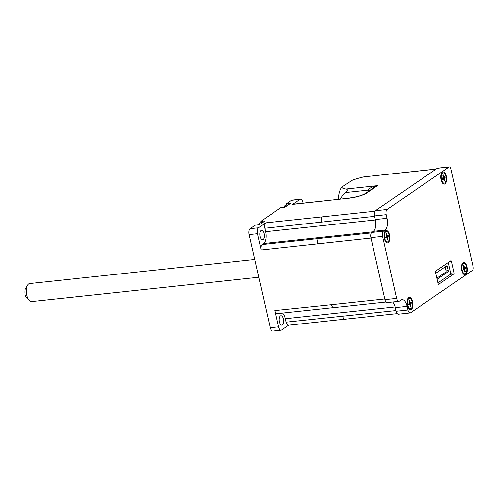 <?xml version="1.0" encoding="UTF-8"?>
<svg xmlns="http://www.w3.org/2000/svg" width="498" height="498" viewBox="0 0 498 498"><rect width="100%" height="100%" fill="white"/><g stroke="black" fill="none" stroke-linecap="round" stroke-linejoin="round"><path stroke-width="0.75" d="M258.779 277.255L31.654 301.601A9.064 4.227 -96.1 0 1 30.291 301.29A9.064 4.227 -96.1 0 1 29.289 300.487A9.064 4.227 -96.1 0 1 27.651 285.167A9.064 4.227 -96.1 0 1 29.718 283.58L254.733 259.458M27.651 285.167L25.579 288.647A5.254 2.453 83.9 0 0 26.531 297.53L29.289 300.487M463.619 268.49L465.723 268.148A3.162 1.475 83.9 0 0 465.518 267.227L464.541 267.837L463.825 265.478L463.439 265.888M463.825 265.478A3.162 1.475 83.9 0 0 463.414 265.758L463.787 268.366L462.866 269.045A3.162 1.475 83.9 0 0 463.072 269.966L464.018 269.368L462.947 269.381M464.628 271.136L465.176 271.435L464.715 269.325L464.161 269.399M465.176 271.435A3.162 1.475 83.9 0 1 464.765 271.715L464.018 269.368M465.723 268.148L464.715 269.325M464.852 273.8L464.441 273.844A5.235 2.44 -96.1 0 1 463.078 273.197A5.235 2.44 -96.1 0 1 461.665 270.159A5.235 2.44 -96.1 0 1 462.125 264.357A5.235 2.44 -96.1 0 1 463.327 263.436L463.738 263.392A5.235 2.44 -96.1 0 1 466.514 267.077A5.235 2.44 -96.1 0 1 464.852 273.8A5.235 2.44 -96.1 0 1 462.076 270.115A5.235 2.44 -96.1 0 1 463.738 263.392M444.042 180.537L444.59 180.83L444.135 178.72L443.575 178.794M444.135 178.72L445.137 177.543L443.033 177.886M445.137 177.543A3.162 1.475 83.9 0 0 444.932 176.622L443.955 177.238L443.239 174.873L442.859 175.284M443.239 174.873A3.162 1.475 83.9 0 0 442.828 175.153L443.288 177.263L442.28 178.44A3.162 1.475 83.9 0 0 442.492 179.361L443.432 178.763L442.361 178.776M444.59 180.83A3.162 1.475 83.9 0 1 444.185 181.11L443.432 178.763M444.266 183.196L443.855 183.239A5.235 2.44 -96.1 0 1 442.492 182.598A5.235 2.44 -96.1 0 1 441.079 179.56A5.235 2.44 -96.1 0 1 441.545 173.752A5.235 2.44 -96.1 0 1 442.741 172.831L443.152 172.787A5.235 2.44 -96.1 0 1 445.928 176.473A5.235 2.44 -96.1 0 1 444.266 183.196A5.235 2.44 -96.1 0 1 441.489 179.51A5.235 2.44 -96.1 0 1 443.152 172.787M449.352 166.892L437.636 168.143A2.857 1.332 83.9 0 0 437.325 168.268L449.04 167.011A2.857 1.332 -96.1 0 1 449.352 166.892A2.857 1.332 -96.1 0 1 450.871 168.897L473.1 266.747A2.857 1.332 -96.1 0 1 472.509 270.296L410.57 312.744A4.189 1.955 -96.1 0 1 410.109 312.918A4.189 1.955 -96.1 0 1 407.893 309.974L396.178 311.231A4.189 1.955 83.9 0 0 398.394 314.176L410.109 312.918M396.178 311.231L395.35 307.602L407.071 306.351A9.512 4.438 83.9 0 0 402.023 299.653A9.512 4.438 83.9 0 0 400.977 300.051L399.365 301.159A4.189 1.955 -96.1 0 1 398.904 301.334A4.189 1.955 -96.1 0 1 396.682 298.389L384.966 299.64A4.189 1.955 83.9 0 0 387.189 302.591L398.904 301.334M392.704 302A9.512 4.438 -96.1 0 1 395.35 307.602M384.966 299.64L370.892 237.671L382.607 236.413A4.189 1.955 -96.1 0 1 383.472 231.209L371.757 232.466A4.189 1.955 83.9 0 0 370.892 237.671M371.757 232.466L373.369 231.365L385.085 230.107A9.512 4.438 83.9 0 0 387.058 218.28L375.343 219.537A9.512 4.438 -96.1 0 1 373.369 231.365M375.343 219.537L374.521 215.914L386.236 214.657A4.189 1.955 -96.1 0 1 387.108 209.459L375.386 210.71A4.189 1.955 83.9 0 0 374.521 215.914M375.386 210.71L437.325 168.268M448.244 270.613L446.071 270.844A0.952 0.442 -96.1 0 1 445.872 272.026L448.051 271.796A0.952 0.442 83.9 0 0 448.244 270.613L447.297 266.442A0.952 0.442 83.9 0 0 446.793 265.776A0.952 0.442 83.9 0 0 446.687 265.814L435.787 273.29M446.071 270.844L445.162 266.86M436.895 278.177L445.872 272.026M449.626 261.55L451.437 261.357A0.952 0.442 83.9 0 0 450.933 260.684A0.952 0.442 83.9 0 0 450.827 260.728L435.744 271.061A0.952 0.442 83.9 0 0 435.551 272.244L438.14 283.661A0.952 0.442 83.9 0 0 438.645 284.333A0.952 0.442 83.9 0 0 438.75 284.29L438.539 284.314M450.485 274.311L453.834 273.956A0.952 0.442 83.9 0 0 454.033 272.773L450.684 273.134A0.952 0.442 83.9 0 1 450.485 274.311L437.966 282.895M448.262 262.483L450.684 273.134M451.437 261.357L454.033 272.773M453.834 273.956L438.75 284.29M437.144 279.266L448.051 271.796M442.373 172.103A6.188 2.882 83.9 0 0 441.639 172.931A6.188 2.882 83.9 0 0 442.759 183.382A6.188 2.882 83.9 0 0 446.644 178.639A6.188 2.882 83.9 0 0 442.373 172.103M449.04 167.011L387.108 209.459M386.236 214.657L387.058 218.28M385.085 230.107L383.472 231.209M382.607 236.413L396.682 298.389M407.071 306.351L407.893 309.974M462.953 262.707A6.188 2.882 83.9 0 0 462.225 263.535A6.188 2.882 83.9 0 0 463.345 273.981A6.188 2.882 83.9 0 0 467.23 269.237A6.188 2.882 83.9 0 0 462.953 262.707M385.626 230.842A6.188 2.882 83.9 0 0 384.892 231.67A6.188 2.882 83.9 0 0 386.012 242.121A6.188 2.882 83.9 0 0 389.897 237.372A6.188 2.882 83.9 0 0 385.626 230.842M408.615 297.648A6.188 2.882 83.9 0 0 407.881 298.476A6.188 2.882 83.9 0 0 409.001 308.928A6.188 2.882 83.9 0 0 412.886 304.185A6.188 2.882 83.9 0 0 408.615 297.648M257.46 233.724A4.756 2.216 -96.1 0 1 258.45 227.81L250.077 228.713A4.756 2.216 83.9 0 0 249.093 234.62L257.46 233.724L261.164 250.033A4.376 2.042 -96.1 0 1 262.073 244.593L263.604 243.547A9.512 4.438 83.9 0 0 265.577 231.719L264.799 228.277L374.614 216.319M396.022 310.547L286.126 322.144A4.376 2.042 -96.1 0 0 288.442 325.225L344.684 319.193M371.321 232.933L262.073 244.593M342.736 316.261A4.189 1.955 83.9 0 0 344.958 319.206L397.255 313.603M384.811 298.962L331.531 304.676A4.189 1.955 83.9 0 0 333.747 307.621L386.043 302.012M261.164 250.033L370.979 238.075M331.531 304.676L274.915 310.559L278.619 326.862L270.252 327.765L249.093 234.62M318.564 238.586A4.189 1.955 83.9 0 0 317.699 243.79M374.95 211.177L322.2 216.829A4.189 1.955 83.9 0 0 321.328 222.033M366.677 193.037A4.189 3.592 55.6 0 0 365.215 193.573C362.015 195.459 356.935 196.909 349.982 197.924A4.189 1.955 83.9 0 0 349.521 198.104A13.16 2.839 -12.8 0 0 366.677 193.037L377.403 185.686C372.579 186.526 369.504 188.02 368.184 190.161A9.898 8.491 -124.4 0 0 368.389 191.4M436.192 169.04L363.801 176.89L436.043 169.146M352.167 180.326L341.777 187.124L352.167 180.326A22.833 4.924 167.2 0 1 363.801 176.89M338.329 199.349A22.833 10.651 83.9 0 1 340.097 190.286C341.149 187.852 341.777 186.856 341.995 187.298A22.833 4.924 167.2 0 0 346.06 189.047C347.897 189.489 347.697 190.672 345.469 192.595L368.184 190.161A5.708 1.575 -5.7 0 1 369.914 190.348M340.545 199.113A22.833 19.59 55.6 0 1 345.469 192.595M286.711 205.12L286.412 203.806L291.529 200.302L299.902 199.405L292.643 204.379L349.521 198.104M322.2 216.829L265.708 222.836L258.45 227.81M374.291 187.354L377.403 185.686L346.06 189.047M387.525 241.935L387.108 241.978A5.235 2.44 -96.1 0 1 385.745 241.331A5.235 2.44 -96.1 0 1 384.332 238.293A5.235 2.44 -96.1 0 1 384.798 232.491A5.235 2.44 -96.1 0 1 385.994 231.57L386.404 231.526A5.235 2.44 -96.1 0 1 389.181 235.212A5.235 2.44 -96.1 0 1 387.525 241.935A5.235 2.44 -96.1 0 1 384.749 238.249A5.235 2.44 -96.1 0 1 386.404 231.526M386.112 234.023L386.492 233.612L387.207 235.977L388.185 235.361A3.162 1.475 83.9 0 1 388.396 236.282L386.828 237.534M387.301 239.27L387.842 239.569L387.388 237.459M387.842 239.569A3.162 1.475 83.9 0 1 387.438 239.849L386.734 237.484L385.62 237.515M385.763 238.069L385.552 237.16A3.162 1.475 83.9 0 0 385.745 238.1L386.685 237.502M385.533 237.179L386.46 236.5L386.081 233.892A3.162 1.475 83.9 0 1 386.492 233.612M386.286 236.625L388.396 236.282M410.508 308.741L410.097 308.785A5.235 2.44 -96.1 0 1 408.734 308.144A5.235 2.44 -96.1 0 1 407.32 305.106A5.235 2.44 -96.1 0 1 407.787 299.298A5.235 2.44 -96.1 0 1 408.983 298.383L409.393 298.333A5.235 2.44 -96.1 0 1 412.17 302.018A5.235 2.44 -96.1 0 1 410.508 308.741A5.235 2.44 -96.1 0 1 407.738 305.056A5.235 2.44 -96.1 0 1 409.393 298.333M409.101 300.836L409.481 300.419L410.196 302.784L411.174 302.168A3.162 1.475 83.9 0 1 411.385 303.089L409.817 304.34M410.29 306.083L410.831 306.376L410.377 304.266M410.831 306.376A3.162 1.475 83.9 0 1 410.427 306.656L409.723 304.297L408.603 304.322L409.723 304.297M409.481 300.419A3.162 1.475 83.9 0 0 409.07 300.699L409.449 303.307L408.522 303.985A3.162 1.475 83.9 0 0 408.734 304.907L409.673 304.309M409.275 303.431L411.385 303.089M260.056 236.407A4.756 2.216 83.9 0 0 262.577 239.756A4.756 2.216 83.9 0 0 264.276 234.788A4.756 2.216 83.9 0 0 261.562 230.294A4.756 2.216 83.9 0 0 260.056 236.407M279.459 321.833A4.756 2.216 83.9 0 0 281.986 325.182A4.756 2.216 83.9 0 0 283.686 320.214A4.756 2.216 83.9 0 0 280.972 315.72A4.756 2.216 83.9 0 0 279.459 321.833M261.139 222.643L260.84 221.336L265.029 220.882L259.383 224.754L255.2 225.202L250.077 228.713M286.412 203.806L290.595 203.358L287.278 205.637L284.949 207.23L280.766 207.678L260.84 221.336M270.252 327.765A4.756 2.216 83.9 0 0 272.773 331.108L281.146 330.211A4.756 2.216 -96.1 0 0 281.669 330.012L288.697 325.194M264.799 228.277A4.376 2.042 -96.1 0 1 265.708 222.836M281.146 330.211A4.756 2.216 -96.1 0 1 278.619 326.862M282.659 313.055A9.512 4.438 83.9 0 1 285.342 318.701L286.126 322.144M333.473 307.608L277.237 313.634A4.376 2.042 -96.1 0 1 274.915 310.559M299.902 199.405A4.756 2.216 -96.1 0 1 300.419 199.206A4.756 2.216 -96.1 0 1 302.946 202.555L303.077 203.128M292.643 204.379A4.376 2.042 -96.1 0 1 293.123 204.192L349.44 198.16M300.419 199.206L292.052 200.103A4.756 2.216 83.9 0 0 291.529 200.302M284.146 207.317A5.329 2.484 -96.1 0 1 285.254 205.437A5.329 2.484 -96.1 0 1 285.84 205.213L288.274 204.952A5.329 2.484 83.9 0 0 287.744 205.17A5.329 2.484 83.9 0 0 287.278 205.637M285.099 205.556A5.241 2.446 83.9 0 0 284.059 207.324M258.574 224.841A5.329 2.484 -96.1 0 1 259.682 222.961A5.329 2.484 -96.1 0 1 260.267 222.737L262.707 222.475A5.329 2.484 83.9 0 0 262.178 222.693A5.329 2.484 83.9 0 0 261.705 223.16M259.533 223.079A5.241 2.446 83.9 0 0 258.487 224.847M463.433 265.857A2.994 1.394 -96.1 0 1 463.526 265.776A2.994 1.394 -96.1 0 1 463.763 265.658M465.039 271.279A2.994 1.394 -96.1 0 1 464.721 271.528M465.356 267.326A2.994 1.394 -96.1 0 1 465.555 268.204M464.503 267.843L463.887 267.968M464.317 267.563L463.819 267.625M464.802 268.827L463.128 268.852M444.459 180.674A2.994 1.394 -96.1 0 1 444.135 180.923M444.776 176.722A2.994 1.394 -96.1 0 1 444.969 177.599M442.847 175.252A2.994 1.394 -96.1 0 1 442.946 175.172A2.994 1.394 -96.1 0 1 443.176 175.053M443.923 177.238L443.301 177.363M443.73 176.958L443.232 177.027M444.216 178.228L442.541 178.247M445.486 266.642L447.297 266.442M375.43 219.948L265.577 231.719M372.653 231.856L263.604 243.547M395.182 306.924L285.342 318.701M387.176 235.977L386.554 236.102M387.469 236.961L385.801 236.986M386.99 235.697L386.492 235.759M388.029 235.461A2.994 1.394 -96.1 0 1 388.222 236.338M387.712 239.414A2.994 1.394 -96.1 0 1 387.394 239.663M386.106 233.992A2.994 1.394 -96.1 0 1 386.199 233.911A2.994 1.394 -96.1 0 1 386.436 233.792M410.458 303.774L408.79 303.792M409.979 302.504L409.474 302.572M411.018 302.274A2.994 1.394 -96.1 0 1 411.211 303.145M410.701 306.22A2.994 1.394 -96.1 0 1 410.377 306.469M409.095 300.798A2.994 1.394 -96.1 0 1 409.188 300.717A2.994 1.394 -96.1 0 1 409.424 300.599M463.09 269.935L462.885 269.026M464.068 269.35L462.941 269.362M464.541 267.837L463.887 267.974M462.337 272.412L463.078 273.197M461.578 265.285L462.125 264.357M442.504 179.33L442.299 178.421M443.955 177.238L443.301 177.375M443.481 178.751L442.361 178.757M441.757 181.807L442.492 182.598M440.991 174.68L441.545 173.752M365.215 193.573L374.309 187.341M385.01 240.546L385.745 241.331M384.244 233.419L384.798 232.491M387.207 235.977L386.56 236.108M386.734 237.484L385.614 237.496M407.999 307.353L408.734 308.144M407.233 300.226L407.787 299.298M408.752 304.876L408.541 303.967M285.84 205.213L283.991 207.598M260.267 222.737L258.418 225.121"/></g></svg>
